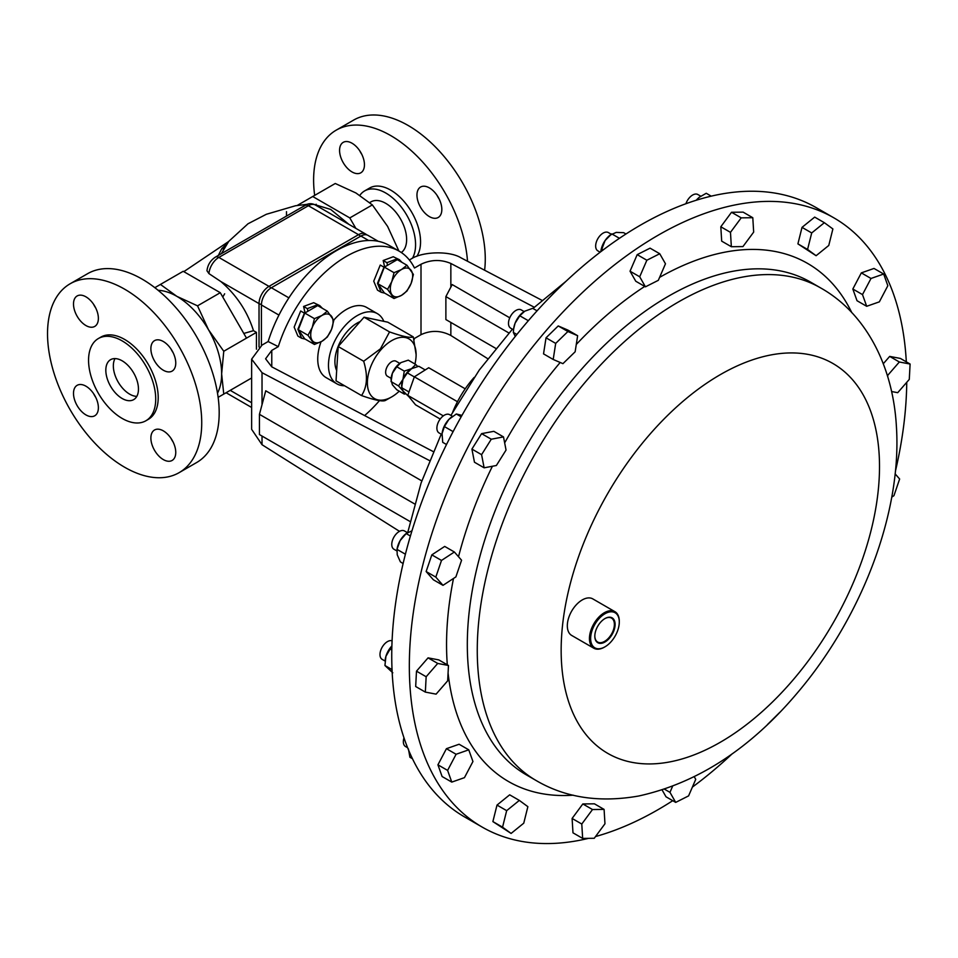 <?xml version="1.0" encoding="UTF-8"?>
<svg xmlns="http://www.w3.org/2000/svg" width="958" height="958" viewBox="0 0 958 958"><rect width="100%" height="100%" fill="white"/><g stroke="black" fill="none" stroke-linecap="round" stroke-linejoin="round"><path stroke-width="1.44" d="M387.523 265.282L386.924 262.672L383.176 260.516L393.259 256.732L399.402 259.702L401.977 262.372M386.924 262.672L396.995 258.888L399.402 259.702M384.721 293.136L381.212 292.298L377.488 283.329L383.99 267.198L380.254 265.043L373.74 281.173L377.476 290.13L381.212 292.298M383.176 260.516L384.457 266.084L385.296 266.575M307.925 311.242L307.326 308.632L303.59 306.464L313.673 302.68L319.816 305.662L322.391 308.32M307.326 308.632L317.409 304.836L319.816 305.662M305.123 339.084L301.626 338.246L297.89 329.277L304.404 313.146L300.668 310.991L294.154 327.121L297.89 336.078L301.626 338.246M303.59 306.464L304.872 312.033L305.71 312.524M594.822 635.932A13.831 7.987 120 0 0 594.834 636.447A13.831 7.987 120 0 0 597.541 641.968A13.831 7.987 120 0 0 608.546 638.136A13.831 7.987 120 0 0 614.365 623.706A13.831 7.987 120 0 0 611.372 618.018A13.831 7.987 120 0 0 604.773 618.676M594.834 636.902A14.346 8.287 120 0 0 605.624 641.597A14.346 8.287 120 0 0 615.084 623.682A14.346 8.287 120 0 0 604.965 618.569A14.346 8.287 120 0 0 594.822 636.148A14.346 8.287 120 0 0 594.834 636.902M136.802 396.373A23.076 13.316 60 0 1 129.653 394.145A23.076 13.316 60 0 1 114.996 358.579M122.145 398.492A23.076 13.316 60 0 1 107.068 378.159A23.076 13.316 60 0 1 110.601 359.669A23.076 13.316 60 0 1 122.145 360.807A23.076 13.316 60 0 1 137.222 381.14A23.076 13.316 60 0 1 133.677 399.63A23.076 13.316 60 0 1 122.145 398.492M163.327 341.515A17.591 10.155 -120 0 0 154.525 340.641A17.591 10.155 -120 0 0 151.831 354.735A17.591 10.155 -120 0 0 163.327 370.231A17.591 10.155 -120 0 0 172.117 371.105A17.591 10.155 -120 0 0 174.811 357.011A17.591 10.155 -120 0 0 163.327 341.515M170.991 348.999A17.591 10.155 -120 0 0 173.111 352.664M85.945 296.836A17.591 10.155 -120 0 0 77.143 295.962A17.591 10.155 -120 0 0 74.449 310.057A17.591 10.155 -120 0 0 85.945 325.552A17.591 10.155 -120 0 0 94.734 326.427A17.591 10.155 -120 0 0 97.429 312.332A17.591 10.155 -120 0 0 85.945 296.836M93.609 304.333A17.591 10.155 -120 0 0 95.728 307.985M85.945 386.194A17.591 10.155 -120 0 0 77.143 385.32A17.591 10.155 -120 0 0 74.449 399.414A17.591 10.155 -120 0 0 85.945 414.91A17.591 10.155 -120 0 0 94.734 415.784A17.591 10.155 -120 0 0 97.429 401.689A17.591 10.155 -120 0 0 85.945 386.194M93.609 393.678A17.591 10.155 -120 0 0 95.728 397.342M163.327 430.861A17.591 10.155 -120 0 0 154.525 429.998A17.591 10.155 -120 0 0 151.831 444.093A17.591 10.155 -120 0 0 163.327 459.589A17.591 10.155 -120 0 0 172.117 460.451A17.591 10.155 -120 0 0 174.811 446.368A17.591 10.155 -120 0 0 163.327 430.861M170.991 438.357A17.591 10.155 -120 0 0 173.111 442.009M361.801 154.37A17.591 10.155 60 0 1 359.693 150.705M352.017 171.937A17.591 10.155 60 0 1 340.521 156.441A17.591 10.155 60 0 1 343.227 142.347A17.591 10.155 60 0 1 352.017 143.221A17.591 10.155 60 0 1 363.501 158.717A17.591 10.155 60 0 1 360.807 172.811A17.591 10.155 60 0 1 352.017 171.937M439.183 199.048A17.591 10.155 60 0 1 437.076 195.384M429.4 216.616A17.591 10.155 60 0 1 417.904 201.12A17.591 10.155 60 0 1 420.61 187.026A17.591 10.155 60 0 1 429.4 187.9A17.591 10.155 60 0 1 440.884 203.395A17.591 10.155 60 0 1 438.189 217.49A17.591 10.155 60 0 1 429.4 216.616M619.263 620.952A20.262 11.7 120 0 0 604.031 614.317A20.262 11.7 120 0 0 590.667 639.621A20.262 11.7 120 0 0 604.965 646.83A20.262 11.7 120 0 0 619.287 622.017A20.262 11.7 120 0 0 619.263 620.952M604.666 646.997A21.1 12.191 -60 0 1 604.366 647.177A21.1 12.191 -60 0 1 593.816 648.219A21.1 12.191 -60 0 1 589.481 639.669A21.1 12.191 -60 0 1 598.211 617.802A21.1 12.191 -60 0 1 614.916 611.671A21.1 12.191 -60 0 1 619.263 620.221A21.1 12.191 -60 0 1 619.287 621.323A21.1 12.191 -60 0 1 619.287 621.682M593.816 648.219L571.687 635.441A21.1 12.191 -60 0 1 567.352 626.891A21.1 12.191 -60 0 1 576.081 605.025A21.1 12.191 -60 0 1 592.798 598.894L614.916 611.671M833.915 217.873L816.336 207.718A351.742 203.072 120 0 0 453.469 430.932A351.742 203.072 120 0 0 464.594 816.946L482.185 827.089A351.742 203.072 -60 0 1 409.868 684.551A351.742 203.072 -60 0 1 555.4 320.152A351.742 203.072 -60 0 1 833.915 217.873A351.742 203.072 -60 0 1 906.232 360.412A351.742 203.072 -60 0 1 906.316 361.849M450.847 322.439L450.847 335.468C440.896 330.342 430.944 330.079 421.005 334.677L414.479 338.437A105.524 60.929 -60 0 1 414.06 339.755M379.464 400.672A105.524 60.929 -60 0 1 364.615 415.568M391.115 378.362L387.427 376.231A8.658 4.994 -60 0 1 385.739 373.488A8.658 4.994 -60 0 1 388.9 364.124A8.658 4.994 -60 0 1 396.073 361.238L399.773 363.369M399.246 391.187A34.476 19.902 -60 0 1 391.75 396.875A34.476 19.902 -60 0 1 367.992 388.72A34.476 19.902 -60 0 1 381.176 349.49A34.476 19.902 -60 0 1 416.119 354.664A34.476 19.902 -60 0 1 414.946 364.004M416.119 354.664L413.281 336.893C410.455 338.15 402.54 336.486 389.547 331.923L380.458 348.808L363.669 361.25C367.98 375.476 367.273 386.912 361.537 395.558C374.386 400.097 382.302 401.749 385.26 400.528L391.75 396.875M360.208 321.553A31.434 18.142 120 0 0 357.13 323.086A31.434 18.142 120 0 0 336.677 370.59M383.835 321.349A40.523 23.399 120 0 0 377.392 313.649A40.523 23.399 120 0 0 357.13 315.661A40.523 23.399 120 0 0 330.654 351.37A40.523 23.399 120 0 0 336.869 383.835A40.523 23.399 120 0 0 344.521 385.739M377.392 313.649L366.651 307.446A40.523 23.399 120 0 0 346.389 309.458A40.523 23.399 120 0 0 333.731 320.164M321.026 341.79A40.523 23.399 120 0 0 326.127 377.632L336.869 383.835M474.114 377.452A70.353 40.619 120 0 0 452.691 412.144M412.431 258.277A42.212 24.369 -120 0 0 385.727 193.001A42.212 24.369 -120 0 0 364.627 190.917A42.212 24.369 -120 0 0 359.849 195.36M416.838 256.337A42.212 24.369 -120 0 0 390.708 190.127A42.212 24.369 -120 0 0 369.596 188.043L364.627 190.917M314.667 195.384A109.044 62.953 60 0 1 336.186 130.168L353.646 120.085A109.044 62.953 60 0 1 408.168 125.486A109.044 62.953 60 0 1 484.616 270.216M336.186 130.168A109.044 62.953 60 0 1 390.708 135.569A109.044 62.953 60 0 1 467.516 261.247M369.704 202.605L370.962 201.875A29.542 17.064 60 0 1 385.727 203.336A29.542 17.064 60 0 1 404.803 228.603A29.542 17.064 60 0 1 401.318 252.529M122.145 418.418A47.481 27.411 -120 0 0 145.891 420.766A47.481 27.411 -120 0 0 153.16 382.721A47.481 27.411 -120 0 0 122.145 340.88A47.481 27.411 -120 0 0 98.399 338.521A47.481 27.411 -120 0 0 91.118 376.578A47.481 27.411 -120 0 0 122.145 418.418M145.891 420.766L148.37 419.329A47.481 27.411 -120 0 0 155.651 381.284A47.481 27.411 -120 0 0 124.636 339.443A47.481 27.411 -120 0 0 100.889 337.084L98.399 338.521M124.636 467.241A109.044 62.953 -120 0 0 179.146 472.641A109.044 62.953 -120 0 0 195.863 385.272A109.044 62.953 -120 0 0 124.636 289.184A109.044 62.953 -120 0 0 70.114 283.784A109.044 62.953 -120 0 0 53.397 371.153A109.044 62.953 -120 0 0 124.636 467.241M179.146 472.641L196.606 462.558A109.044 62.953 -120 0 0 213.323 375.189A109.044 62.953 -120 0 0 142.095 279.101A109.044 62.953 -120 0 0 87.573 273.701L70.114 283.784M384.553 266.144A10.55 6.095 120 0 0 383.631 266.995M304.967 312.092A10.55 6.095 120 0 0 304.045 312.943M385.044 661.032L382.17 659.367A10.55 6.095 -60 0 1 380.709 657.835A10.55 6.095 -60 0 1 382.805 646.171A10.55 6.095 -60 0 1 392.085 640.806M600.163 252.194L597.852 250.864A10.55 6.095 -60 0 1 599.912 235.8A10.55 6.095 -60 0 1 608.402 232.578L611.24 234.219M685.916 203.731A10.55 6.095 -60 0 1 692.215 195.288A10.55 6.095 -60 0 1 697.879 194.522L700.777 196.198M396.804 550.898L393.954 549.245A10.55 6.095 -60 0 1 391.774 544.862A10.55 6.095 -60 0 1 396.193 533.989A10.55 6.095 -60 0 1 404.504 530.971L407.366 532.624M513.536 329.815L510.674 328.163A10.55 6.095 -60 0 1 510.41 316.463A10.55 6.095 -60 0 1 521.224 309.889L524.134 311.566M441.985 434.621L439.075 432.944A10.55 6.095 -60 0 1 437.315 424.993A10.55 6.095 -60 0 1 449.625 414.67L452.499 416.323M662.146 790.015L666.026 796.805L675.701 802.397L688.586 795.894L695.736 779.345L694.287 776.806M659.739 253.738L650.075 248.158L637.19 254.648L630.041 271.198L635.777 281.245L645.441 286.825L658.326 280.323L665.475 263.785L659.739 253.738L646.854 260.241L639.705 276.778L645.441 286.825M454.379 552L444.704 546.419L431.83 554.862L426.142 571.531L433.339 579.758L443.003 585.338L455.888 576.896L461.576 560.226L454.379 552L441.494 560.442L435.806 577.111L443.003 585.338M883.671 274.024L873.995 268.444L861.326 272.886L852.836 289.017L857.015 300.716L866.679 306.297L879.348 301.854L887.838 285.724L883.671 274.024L871.002 278.467L862.499 294.597L866.679 306.297M577.638 335.707L567.962 330.127L558.239 325.936L546.024 337.815L543.533 353.873L553.197 359.466L562.933 363.657L575.147 351.778L577.638 335.707L567.914 331.516L555.688 343.395L553.197 359.466M503.501 436.908L493.837 431.328L481.599 433.639L471.911 449.086L474.461 462.223L484.125 467.815L496.364 465.504L506.052 450.056L503.501 436.908L491.274 439.219L481.587 454.667L484.125 467.815M906.747 382.302A351.742 203.072 -60 0 1 895.407 471.252M732.367 753.647A351.742 203.072 -60 0 1 692.383 787.105M672.744 800.684A351.742 203.072 -60 0 1 595.517 836.55M588.631 838.334A351.742 203.072 -60 0 1 482.185 827.089M519.332 800.409L509.668 794.829L497.01 805.079L492.879 821.593L511.093 833.436L523.751 823.185L527.87 806.672L519.332 800.409L506.674 810.66L502.555 827.173L511.093 833.436M824.359 222.699L814.683 217.107L802.026 227.357L797.906 243.871L816.108 255.714L828.766 245.464L832.885 228.95L824.359 222.699L811.701 232.95L807.57 249.451L816.108 255.714M468.761 749.827L459.098 744.246L446.428 748.689L437.926 764.819L442.105 776.519L451.781 782.099L464.45 777.656L472.941 761.526L468.761 749.827L456.092 754.269L447.602 770.4L451.781 782.099M604.091 809.402L594.427 803.822L582.823 803.954L572.106 818.455L572.98 832.825L582.656 838.406L594.247 838.274L604.965 823.772L604.091 809.402L592.499 809.534L581.781 824.036L582.656 838.406M752.796 217.717L743.121 212.137L731.529 212.269L720.811 226.771L721.685 241.141L731.349 246.721L742.941 246.589L753.671 232.099L752.796 217.717L741.205 217.849L730.475 232.351L731.349 246.721M448.476 665.487L438.812 659.906L428.058 657.859L416.49 671.163L415.676 686.515L425.34 692.095L436.094 694.143L447.661 680.839L448.476 665.487L437.722 663.439L426.154 676.743L425.34 692.095M891.623 391.535L897.718 392.684L909.286 379.392L910.1 364.04L900.424 358.448L889.683 356.4L883.324 363.705M506.674 810.66L497.01 805.079M502.555 827.173L492.879 821.593M491.274 439.219L481.599 433.639M481.587 454.667L471.911 449.086M807.57 249.451L797.906 243.871M811.701 232.95L802.026 227.357M567.914 331.516L558.239 325.936M555.688 343.395L546.024 337.815M456.092 754.269L446.428 748.689M447.602 770.4L437.926 764.819M862.499 294.597L852.836 289.017M871.002 278.467L861.326 272.886M767.442 724.571L779.812 712.321M891.754 497.118L893.946 495.681L899.634 479.012L895.131 473.875M592.499 809.534L582.823 803.954M581.781 824.036L572.106 818.455M441.494 560.442L431.83 554.862M435.806 577.111L426.142 571.531M730.475 232.351L720.811 226.771M741.205 217.849L731.529 212.269M639.705 276.778L630.041 271.198M646.854 260.241L637.19 254.648M437.722 663.439L428.058 657.859M426.154 676.743L416.49 671.163M672.552 786.362L669.965 792.35L675.701 802.397M669.965 792.35L664.553 789.224M910.1 364.04L899.346 361.992L887.779 375.285L887.719 376.494M899.346 361.992L889.683 356.4M461.972 415.389L456.331 413.988L448.871 419.424L444.404 426.585L442.069 433.603L442.716 442.333L446.512 444.524M461.181 416.79L456.331 413.988M453.11 431.615L444.404 426.585M451.302 417.221A15.819 9.125 120 0 0 451.194 417.293A15.819 9.125 120 0 0 448.871 419.424A15.819 9.125 120 0 0 442.141 432.992L442.069 433.603M537.055 310.835L532.696 308.332L524.756 311.194L519.787 315.781L515.069 323.241L513.656 328.822L513.332 332.426L515.272 336.45M528.337 320.714L519.787 315.781M516.865 334.462L513.332 332.426M522.864 312.464A15.819 9.125 120 0 0 522.805 312.524A15.819 9.125 120 0 0 515.069 323.241A15.819 9.125 120 0 0 513.739 328.211A15.819 9.125 120 0 0 513.704 328.474M408.419 748.94L409.916 757.263L412.479 758.736M405.809 746.689A10.55 6.095 -60 0 1 405.533 746.545A10.55 6.095 -60 0 1 403.989 737.84M411.976 530.792L406.18 533.582L400.121 540.623L397.019 549.293A15.819 9.125 120 0 1 400.121 540.623A15.819 9.125 120 0 1 406.072 533.606L406.875 532.971L406.18 533.582L410.407 536.025M405.402 554.215L397.043 549.389L397.223 554.766L400.384 561.867L403.114 563.555M711.219 196.151L706.238 193.276L699.484 197.132L696.334 200.222M699.58 197.061A15.819 9.125 120 0 0 699.46 197.156A15.819 9.125 120 0 0 698.514 197.947A15.819 9.125 120 0 0 696.274 200.234M625.957 234.003L623.658 232.674L616.21 232.399L609.971 235.213A15.819 9.125 120 0 0 605.121 240.494L600.81 251.703M619.443 238.303L611.731 233.86L605.121 240.494A15.819 9.125 120 0 0 600.917 250.9A15.819 9.125 120 0 0 600.882 251.164M603.241 249.858L601.492 248.841M391.894 646.003L385.918 656.338L384.936 665.511L392.792 672.803M391.798 649.991L389.882 648.877M392.038 669.606L384.936 665.511M391.894 645.92A15.819 9.125 120 0 0 385.918 656.338A15.819 9.125 120 0 0 385.236 659.415A15.819 9.125 120 0 0 385.224 659.523M314.44 344.461L304.776 338.881L298.321 329.696L304.776 313.062L317.685 305.602L327.349 311.182L321.9 315.493L314.44 318.643L312.212 327.54L307.985 335.276L314.44 344.461L321.9 341.311L327.349 337.012L331.576 329.265L333.803 320.367L327.349 311.182M298.321 329.696L307.985 335.276M304.776 313.062L314.44 318.643M312.212 340.449A15.819 9.125 -60 0 1 312.212 327.54A15.819 9.125 120 0 1 321.9 315.493A15.819 9.125 -60 0 1 331.576 316.356A15.819 9.125 -60 0 1 331.576 329.265A15.819 9.125 -60 0 1 321.9 341.311A15.819 9.125 -60 0 1 312.212 340.449M394.025 298.513L384.362 292.932L377.907 283.748L384.362 267.114L397.271 259.654L406.946 265.234L401.486 269.533L394.025 272.695L391.798 281.592L387.571 289.328L394.025 298.513L401.486 295.363L406.946 291.064L411.162 283.317L413.401 274.419L406.946 265.234M377.907 283.748L387.571 289.328M384.362 267.114L394.025 272.695M391.798 294.501A15.819 9.125 -60 0 1 391.798 281.592A15.819 9.125 120 0 1 401.486 269.533A15.819 9.125 -60 0 1 411.162 270.407A15.819 9.125 -60 0 1 411.162 283.317A15.819 9.125 -60 0 1 401.486 295.363A15.819 9.125 -60 0 1 391.798 294.501M340.497 219.502A29.542 17.064 60 0 1 341.168 219.083M158.106 290.286A63.312 36.56 60 0 1 176.859 296.357A63.312 36.56 60 0 1 208.521 329.78A63.312 36.56 60 0 1 221.633 373.907A63.312 36.56 60 0 1 217.514 393.187M160.441 284.43L183.194 271.294L220.28 292.705L197.54 305.841L176.859 296.357L160.441 284.43L154.825 287.675M251.631 377.991L223.765 394.085L221.633 373.907L223.765 351.263L208.521 329.78L197.54 305.841M218.137 397.331L223.765 394.085M220.28 292.705L246.505 338.126L223.765 351.263M256.445 349.203L256.445 332.39L246.505 338.126M286.49 216.077L286.49 211.658M398.576 250.337L387.595 226.387L372.351 204.904L355.933 192.977L335.264 183.493L312.715 196.51L349.802 217.921L372.351 204.904M349.802 217.921L355.837 228.363M297.172 205.491L312.715 196.51M218.352 255.415L221.753 248.637L227.25 243.44M224.651 247.619L221.597 253.547M243.799 333.444L253.487 330.678C247.332 311.362 236.47 295.004 220.927 281.592L208.94 273.605L206.964 270.755C207.706 264.839 210.544 260.289 215.466 257.079A6.754 3.904 60 0 1 218.843 257.415L268.982 286.37A6.754 3.904 60 0 1 270.958 287.999M348.892 224.352L330.654 209.407L312.571 203.958M306.788 204.533L296.8 210.125M236.686 386.625L249.966 378.949M222.771 297.028L224.651 293.795M253.487 330.678L256.445 332.39M183.816 271.653L228.663 241.476M221.753 248.637A3.377 2.563 -145.9 0 0 224.268 248.11M378.23 241.296L367.944 235.357A14.071 8.119 120 0 0 360.915 236.051L271.377 287.747A14.071 8.119 120 0 0 261.426 304.979L261.426 345.419M316.439 205.611A109.044 62.953 60 0 1 316.152 204.258M440.201 419.041L415.556 404.815L407.785 395.355L443.315 415.868M465.217 388.816L428.705 367.74L414.359 376.817L407.785 395.355M457.481 401.713L414.359 376.817M413.281 336.893L387.774 322.175L364.052 317.194L338.174 346.521L336.03 380.829L361.537 395.558M363.669 361.25L338.174 346.521M389.547 331.923L364.052 317.194M392.373 373.297A14.071 8.119 120 0 0 391.044 379.811L392.373 384.781L396.78 389.762L404.276 394.085L402.947 390.888L398.528 385.918L391.044 381.583L392.373 373.297A14.071 8.119 120 0 1 400.983 362.579L396.78 366.782L392.373 373.297M398.528 385.918L402.947 379.404L404.276 371.105L411.557 368.686L415.76 364.471L408.276 360.148L400.983 362.579M405.414 393.846L404.276 394.085M404.276 371.105L396.78 366.782M415.76 364.471L417.712 366.483M411.724 368.591A14.071 8.119 120 0 0 411.557 368.686A14.071 8.119 120 0 0 402.947 379.404A14.071 8.119 120 0 0 401.606 385.918L402.947 390.888L408.97 396.792M425.22 369.944L418.838 366.255L411.557 368.686L407.354 372.89L402.947 379.404L401.606 387.691L408.994 391.954M414.323 376.913L407.354 372.89M433.232 451.577L271.773 366.854L265.594 358.795L271.773 350.4L278.287 346.64A105.524 60.929 -60 0 1 399.151 251.164A105.524 60.929 -60 0 1 414.479 268.012L421.005 264.252C430.944 259.546 440.896 259.283 450.847 263.462L534.277 307.243M414.575 503.908L259.438 414.335L259.438 434.561L410.084 521.535M421.807 480.904L265.737 390.804L259.438 414.335M262.025 436.046L262.025 444.716L251.631 429.316L251.631 359.154L262.025 345.072L268.144 341.539A105.524 60.929 -60 0 1 389.199 245.416L399.151 251.164M268.144 341.539L278.287 346.64M251.631 359.154L262.025 372.698L429.459 460.57M541.989 300.333L460.99 257.822C449.709 250.673 422.131 251.391 410.85 259.139L409.377 259.989M450.847 335.468L487.682 358.663M509.752 317.805L452.2 284.574L445.877 296.597L445.877 319.565L495.777 348.377M262.025 444.716L399.51 531.331M508.926 332.989L445.877 296.597M526.229 774.794A284.43 164.213 -60 0 1 467.744 659.535A284.43 164.213 -60 0 1 585.434 364.866A284.43 164.213 -60 0 1 810.648 282.155L820.599 287.903A284.43 164.213 -60 0 0 595.385 370.614A284.43 164.213 -60 0 0 477.695 665.283A284.43 164.213 -60 0 0 536.169 780.542L526.229 774.794M573.255 795.176A299.112 172.691 -60 0 1 448.081 673.055M447.302 664.804A299.112 172.691 -60 0 1 447.003 660.302A299.112 172.691 -60 0 1 453.505 578.452M561.496 662.158A225.106 129.965 -60 0 1 709.914 381.033A225.106 129.965 -60 0 1 879.169 454.715A225.106 129.965 -60 0 1 730.738 735.84A225.106 129.965 -60 0 1 561.496 662.158M458.511 556.718A299.112 172.691 -60 0 1 492.4 466.259M504.662 442.883A299.112 172.691 -60 0 1 560.191 362.471M576.285 344.449A299.112 172.691 -60 0 1 644.746 286.418M659.619 277.353A299.112 172.691 -60 0 1 851.818 312.691M259.031 347.012L259.031 303.602A6.754 3.904 0 0 0 261.438 304.488M220.927 281.592L259.031 303.602A14.071 8.119 -60 0 1 268.982 286.37L358.52 234.674A6.754 3.904 60 0 1 360.483 236.291M215.466 257.079L305.003 205.395C308.296 203.264 311.769 203.144 315.421 205.024A14.071 8.119 120 0 0 308.38 205.719L358.52 234.674A14.071 8.119 -60 0 1 365.561 233.98L366.878 234.902M230.219 390.349L251.631 402.719M305.003 205.395A6.754 3.904 60 0 1 308.38 205.719L218.843 257.415A14.071 8.119 120 0 0 208.94 273.605M278.934 315.086L261.426 304.979M288.885 297.854L271.377 287.747M368.591 240.482L360.915 236.051M271.773 350.4L271.773 366.854M450.847 263.462L450.847 287.149M421.005 334.677L421.005 264.252M262.025 372.698L262.025 404.683M450.895 415.401L479.287 370.039L512.41 329.157M532.959 308.476L566.154 281.161M536.169 780.542C565.412 797.715 599.576 802.876 638.663 796.014C697.376 783.093 750.27 748.725 797.343 692.933C861.529 617.587 901.897 513.189 896.437 427.017C893.06 364.675 864.882 312.679 820.599 287.903M513.739 328.211L513.656 328.822M405.533 746.545L407.641 747.767M307.554 204.27L295.495 205.754L266.312 214.293L248.002 223.777L228.746 241.368L221.322 253.702M226.1 392.732L251.631 407.473M315.421 205.024L365.561 233.98M441.219 434.178L421.089 482.988L407.773 532.349M619.287 622.017L619.287 621.323M604.965 646.83L604.366 647.177"/></g></svg>
